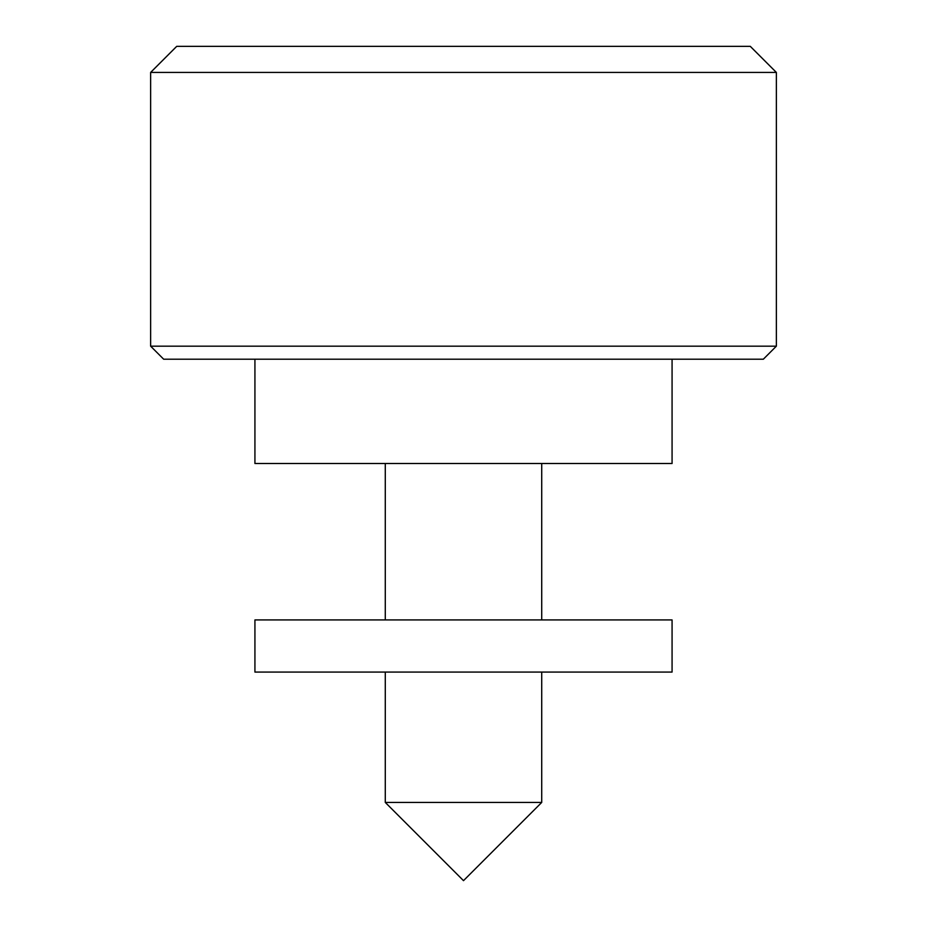 <?xml version="1.0" encoding="UTF-8"?>
<svg xmlns="http://www.w3.org/2000/svg" width="927" height="927" viewBox="0 0 927 927"><rect width="100%" height="100%" fill="white"/><g stroke="black" fill="none" stroke-linecap="round" stroke-linejoin="round"><path stroke-width="1.39" d="M776.362 346.177L763.327 359.212L163.673 359.212L150.637 346.177L776.362 346.177L776.362 72.422L150.637 72.422L150.637 346.177M150.637 72.422L176.709 46.35L750.291 46.35L776.362 72.422M541.716 802.434L463.5 880.65L385.284 802.434L541.716 802.434L541.716 672.075M254.925 359.212L254.925 463.5L672.075 463.5L672.075 359.212M463.5 619.931L672.075 619.931L672.075 672.075L254.925 672.075L254.925 619.931L463.5 619.931M541.716 619.931L541.716 463.5M385.284 802.434L385.284 672.075M385.284 619.931L385.284 463.5"/></g></svg>

